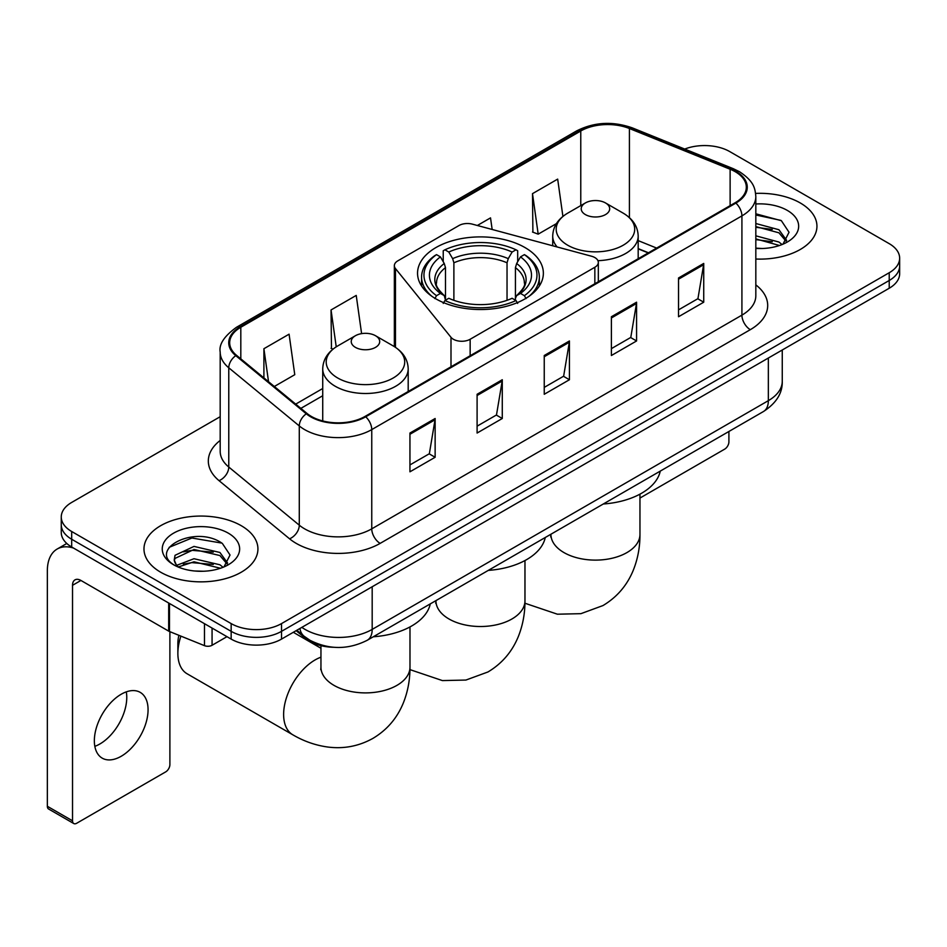 <?xml version="1.0" encoding="UTF-8"?>
<svg xmlns="http://www.w3.org/2000/svg" width="947" height="947" viewBox="0 0 947 947"><rect width="100%" height="100%" fill="white"/><g stroke="black" fill="none" stroke-linecap="round" stroke-linejoin="round"><path stroke-width="1.42" d="M594.846 257.572A11.873 6.854 0 0 0 591.473 256.211L472.399 224.155A11.873 6.854 0 0 0 458.999 225.516L397.835 260.827A11.873 6.854 0 0 0 394.354 265.669A11.873 6.854 0 0 0 395.467 268.569L450.997 337.31A11.873 6.854 0 0 0 470.15 339.263L594.846 267.267A11.873 6.854 0 0 0 598.326 262.414A11.873 6.854 0 0 0 594.846 257.572M524.946 247.534A62.916 36.317 0 0 0 456.383 239.662A62.916 36.317 0 0 0 417.544 273.221A62.916 36.317 0 0 0 435.975 298.897A62.916 36.317 0 0 0 504.526 306.781A62.916 36.317 0 0 0 543.365 273.221A62.916 36.317 0 0 0 524.946 247.534M648.222 252.92L638.183 248.86M333.687 647.274A35.607 20.562 180 0 1 305.668 638.515L296.139 630.655M220.189 416.704L71.688 502.431A35.607 20.562 0 0 0 61.259 516.967L61.259 532.474A35.607 20.562 0 0 0 71.688 547.011L231.163 639.095A35.607 20.562 0 0 0 281.531 639.095L889.221 288.243A35.607 20.562 0 0 0 899.65 273.707L899.65 265.953A35.607 20.562 0 0 1 889.221 280.49A35.607 20.562 0 0 0 899.65 265.953L899.65 258.2A35.607 20.562 0 0 0 889.221 243.663L729.746 151.591A35.607 20.562 0 0 0 684.717 149.058M61.259 516.967A35.607 20.562 0 0 0 71.688 531.504L231.163 623.588A35.607 20.562 0 0 0 281.531 623.588L281.531 631.341L889.221 280.49L281.531 631.341A35.607 20.562 0 0 1 231.163 631.341A35.607 20.562 0 0 0 281.531 631.341L281.531 639.095M71.688 531.504L71.688 539.257L231.163 631.341L71.688 539.257A35.607 20.562 0 0 1 61.259 524.721A35.607 20.562 0 0 0 71.688 539.257L71.688 547.011M800.251 202.954A56.974 32.896 0 0 0 755.623 193.413A56.974 32.896 0 0 1 800.251 202.954A56.974 32.896 0 0 1 816.941 226.215A56.974 32.896 0 0 0 800.251 202.954M241.236 525.692A56.974 32.896 0 0 0 179.149 518.565A56.974 32.896 0 0 0 143.98 548.952A56.974 32.896 0 0 0 160.659 572.213A56.974 32.896 0 0 0 222.758 579.351A56.974 32.896 0 0 0 257.927 548.952A56.974 32.896 0 0 0 241.236 525.692A56.974 32.896 0 0 0 179.149 518.565A56.974 32.896 0 0 0 143.98 548.952A56.974 32.896 0 0 0 160.659 572.213A56.974 32.896 0 0 0 222.758 579.351A56.974 32.896 0 0 0 257.927 548.952A56.974 32.896 0 0 0 241.236 525.692M735.203 171.691A37.987 21.935 180 0 1 746.319 187.198A37.987 21.935 180 0 1 735.203 202.705L365.045 416.42A37.987 21.935 180 0 1 307.065 413.484L236.549 355.338A37.987 21.935 180 0 1 229.683 342.767A37.987 21.935 180 0 1 240.81 327.26L580.771 130.982A37.987 21.935 180 0 1 629.412 128.52L730.125 169.241A37.987 21.935 180 0 1 735.203 171.691M735.866 171.312A38.934 22.479 0 0 0 730.67 168.791L629.956 128.082A38.934 22.479 0 0 0 580.097 130.591L240.136 326.869A38.934 22.479 0 0 0 235.779 355.658L306.295 413.803A38.934 22.479 0 0 0 365.72 416.798L735.866 203.096A38.934 22.479 0 0 0 735.866 171.312M409.944 433.039L409.944 471.807L435.135 457.271L435.135 418.503L409.944 433.039M409.944 464.93L429.346 453.731L435.028 419.793A9.494 5.481 -120 0 0 435.135 418.503M429.169 453.826L435.135 457.271M477.099 394.272L477.099 433.039L502.277 418.503L502.277 379.735L477.099 394.272M477.099 426.162L496.488 414.964L502.182 381.025A9.494 5.481 -120 0 0 502.277 379.735M496.323 415.058L502.277 418.503M678.537 277.968L678.537 316.736L703.728 302.2L703.728 263.432L678.537 277.968M678.537 309.858L697.939 298.66L703.621 264.722A9.494 5.481 -120 0 0 703.728 263.432M697.761 298.755L703.728 302.2M611.395 316.736L611.395 355.504L636.573 340.967L636.573 302.2L611.395 316.736M611.395 348.626L630.785 337.428L636.479 303.49A9.494 5.481 -120 0 0 636.573 302.2M630.619 337.523L636.573 340.967M544.241 355.504L544.241 394.272L569.431 379.735L569.431 340.967L544.241 355.504M544.241 387.394L563.643 376.196L569.325 342.258A9.494 5.481 -120 0 0 569.431 340.967M563.465 376.29L569.431 379.735M755.824 259.028A56.974 32.896 0 0 0 816.941 226.215A56.974 32.896 0 0 1 755.824 259.028M281.531 623.588L889.221 272.736A35.607 20.562 0 0 0 899.65 258.2M274.322 386.494L294.766 374.692L289.084 334.184L263.905 348.721L263.905 377.9M492.156 229.47L490.522 217.881L477.347 225.481M562.909 216.425L557.676 179.113L532.498 193.65L532.901 232.181M361.6 333.628L356.226 295.417L331.048 309.953L331.462 348.484M532.498 193.65L538.18 234.158L556.386 223.646M538.18 234.158L532.498 232.027M333.072 349.088L331.048 348.33M331.048 309.953L336.232 346.839M263.905 348.721L268.534 381.712M755.824 248.138L762.477 248.505M755.824 235.827L778.931 242.041L782.068 244.551M755.824 238.904L779.488 245.498M755.824 223.516L778.931 229.73L786.637 240.372M755.824 226.593L778.931 232.808L786.022 241.177M755.824 248.422A38.697 22.337 0 0 0 787.324 242.006A38.697 22.337 0 0 0 787.324 210.412A38.697 22.337 0 0 0 755.824 203.996M782.98 244.172L789.04 232.264L781.382 220.71L755.824 213.797M755.824 214.993L780.849 220.367M755.824 227.292L772.29 229.411M755.824 239.603L772.29 241.722M639.959 498.063L724.704 449.127A5.931 3.421 120 0 0 728.906 441.858L728.906 431.477M434.839 298.589L436.531 295.677A56.5 32.624 0 0 1 436.531 254.636L440.414 256.886A51.043 29.464 0 0 0 440.414 293.428L444.25 295.606L445.492 300.187M445.492 298.317L445.492 267.634L444.25 263.491L440.414 256.886M443.232 261.751L443.232 250.754L444.924 249.795A56.5 32.624 0 0 1 515.997 249.795L512.102 252.032A51.043 29.464 0 0 0 448.807 252.032L452.642 258.649L453.885 262.793L453.885 300.317M507.036 300.317L507.036 262.793L508.267 258.649L512.102 252.032M488.297 570.39A65.284 37.691 0 0 0 545.271 537.494M436.531 254.636L434.839 255.607A58.88 33.997 0 0 0 421.581 277.092A58.88 33.997 0 0 0 431.856 296.293M515.997 249.795L517.678 250.754L517.678 261.751M443.232 303.431L444.924 300.519A56.5 32.624 0 0 0 515.997 300.519L517.678 303.431M444.924 300.519L448.807 298.281A51.043 29.464 0 0 0 512.102 298.281L515.997 300.519M440.414 293.428L436.531 295.677M448.807 252.032L444.924 249.795M444.25 263.491A45.657 26.362 0 0 0 444.25 295.606L444.463 295.748C437.976 289.474 435.336 285.225 436.531 282.975A43.917 25.356 0 0 1 445.492 267.634M529.053 296.293A58.88 33.997 0 0 0 539.328 277.092A58.88 33.997 0 0 0 526.07 255.607L524.389 254.636A56.5 32.624 0 0 1 524.389 295.677L526.07 298.589M524.389 295.677L520.495 293.428A51.043 29.464 0 0 0 520.495 256.886L524.389 254.636M520.495 256.886L516.66 263.491L515.428 267.634L515.428 298.317L516.66 295.606L520.495 293.428M515.428 267.634A43.917 25.356 0 0 1 524.378 282.975C525.573 285.236 522.933 289.498 516.446 295.748L516.66 295.606A45.657 26.362 0 0 0 516.66 263.491M515.428 300.187L515.428 298.317M597.936 260.674A42.733 24.669 0 0 0 638.183 236.04C637.864 226.534 632.868 218.911 623.209 213.158L605.524 202.954A14.241 8.227 0 0 0 585.376 202.954A14.241 8.227 0 0 0 585.376 214.578A14.241 8.227 0 0 0 605.524 214.578A14.241 8.227 0 0 0 605.524 202.954L623.209 213.158A39.253 22.669 0 0 1 623.209 245.214A39.253 22.669 0 0 1 567.691 245.214A39.253 22.669 0 0 1 567.691 213.158C558.02 218.911 553.024 226.534 552.717 236.04A42.733 24.669 0 0 0 557.132 246.966M603.298 503.993A65.284 37.691 0 0 0 660.26 471.109M180.889 636.124A44.509 25.699 120 0 0 177.87 653.394L177.87 643.7A32.648 18.845 -60 0 1 178.876 635.307M177.87 653.394A44.509 25.699 120 0 0 187.092 673.767L292.848 734.825A44.509 25.699 -60 0 1 286.018 699.158A44.509 25.699 -60 0 1 315.102 659.929A44.509 25.699 -60 0 1 320.95 657.182M355.397 347.36A14.241 8.227 0 0 0 375.533 347.36A14.241 8.227 0 0 0 375.533 335.735L393.218 345.939A39.253 22.669 0 0 1 393.218 377.995A39.253 22.669 0 0 1 337.7 377.995A39.253 22.669 0 0 1 337.7 345.939C328.041 351.68 323.045 359.315 322.726 368.821A42.733 24.669 0 0 0 335.25 386.269A42.733 24.669 0 0 0 381.819 391.62A42.733 24.669 0 0 0 408.193 368.821C407.885 359.315 402.889 351.68 393.218 345.939L375.533 335.735A14.241 8.227 0 0 0 355.397 335.735A14.241 8.227 0 0 0 355.397 347.36M373.307 636.775A65.284 37.691 0 0 0 430.281 603.89M126.282 691.866A37.987 21.935 -60 0 1 99.909 743.963A37.987 21.935 -60 0 1 94.842 746.343M121.216 756.262A37.987 21.935 120 0 0 146.027 722.798A37.987 21.935 120 0 0 140.203 692.364A37.987 21.935 120 0 0 121.216 694.234A37.987 21.935 120 0 0 96.393 727.71A37.987 21.935 120 0 0 102.217 758.145A37.987 21.935 120 0 0 121.216 756.262M212.069 628.062L212.069 645.274L226.972 636.668M73.464 548.041A47.48 27.416 -120 0 0 57.187 549.023A47.48 27.416 -120 0 0 47.35 570.757L47.35 806.276L72.528 820.812L72.528 585.305A11.873 6.854 60 0 1 74.991 579.872A11.873 6.854 60 0 1 80.921 580.452L168.684 631.128L168.684 603.014M72.528 820.812A5.931 3.421 120 0 0 73.759 823.535L48.581 808.998A5.931 3.421 -60 0 1 47.35 806.276M73.759 823.535A5.931 3.421 120 0 0 76.731 823.239L165.701 771.876A5.931 3.421 120 0 0 169.892 764.608L169.892 631.673M212.069 645.274A5.931 3.421 180 0 1 204.469 645.653L169.477 631.507A5.931 3.421 180 0 1 168.684 631.128M194.514 570.982L203.463 571.254M176.734 565.312L194.005 558.718L219.917 564.779L223.054 567.289M178.32 566.969L194.005 561.796L220.485 568.247M177.006 566.507L174.224 560.008A26.824 15.483 0 0 0 178.557 567.17M174.224 560.008L175.041 555.309L194.005 546.407L219.917 552.468L227.623 563.11M174.295 560.387L175.041 558.387L194.005 549.485L219.917 555.546L227.02 563.915M223.977 566.91L230.038 555.013L222.367 543.46C195.224 523.94 146.974 549.651 174.828 565.418L174.97 565.513M228.31 533.161A38.697 22.337 0 0 0 173.585 533.161A38.697 22.337 0 0 0 173.585 564.755A38.697 22.337 0 0 0 228.31 564.755A38.697 22.337 0 0 0 228.31 533.161M169.17 547.33L191.898 538.014L221.847 543.105M183.363 551.864L191.898 550.325L213.276 552.148M183.363 564.175L191.898 562.625L213.276 564.459M305.668 637.461L305.668 638.515M395.467 268.569L395.467 347.348M450.997 337.31L450.997 366.797M470.15 339.263L470.15 355.741M594.846 267.267L594.846 283.745M301.844 627.364A47.48 27.416 0 0 0 305.029 629.4A47.48 27.416 0 0 0 372.183 629.4L768.348 400.664A47.48 27.416 0 0 0 782.258 381.286C782.613 393.064 776.327 403.15 763.436 411.543L367.258 640.267A23.746 13.708 60 0 0 372.183 629.4L372.183 586.749M768.348 358.025L768.348 400.664A23.746 13.708 60 0 1 763.436 411.543M299.915 628.477A23.746 15.874 129.5 0 0 304.058 636.195L296.849 630.252M889.221 288.243L889.221 272.736M231.163 639.095L231.163 623.588M755.824 284.881A59.353 34.27 180 0 1 750.308 329.674L380.149 543.377A11.873 6.854 60 0 1 371.757 528.84L741.915 315.138A47.48 27.416 0 0 0 755.824 295.748L755.824 196.503A47.48 27.416 180 0 1 741.915 215.892A11.873 6.854 -120 0 0 735.866 203.096M380.149 543.377A59.353 34.27 180 0 1 296.222 543.377A59.353 34.27 180 0 1 289.569 538.807L219.053 480.662A59.353 34.27 180 0 1 220.189 440.45M304.614 528.84A47.48 27.416 0 0 0 371.757 528.84L371.757 429.595A47.48 27.416 180 0 1 299.288 425.937L228.772 367.791A47.48 27.416 180 0 1 220.189 352.071L220.189 451.317A47.48 27.416 0 0 0 228.772 467.037L299.288 525.183A47.48 27.416 0 0 0 304.614 528.84M755.824 196.503C755.055 188.346 754.297 181.564 739.453 171.691L733.215 168.661A11.873 5.564 112 0 0 730.67 168.791M733.215 168.661L632.501 127.952C612.839 120.991 594.183 121.997 576.51 130.97A11.873 6.854 60 0 1 580.097 130.591M240.136 326.869A11.873 6.854 -120 0 0 236.549 327.248C224.226 336.114 218.781 344.377 220.189 352.071M235.779 355.658A11.873 7.943 129.5 0 0 228.772 367.791L228.772 467.037A11.873 7.943 -50.5 0 1 219.053 480.662M632.501 127.952A11.873 5.564 112 0 0 629.956 128.082M306.295 413.803A11.873 7.943 129.5 0 0 299.288 425.937L299.288 525.183A11.873 7.943 -50.5 0 1 289.569 538.807M365.72 416.798A11.873 6.854 60 0 1 371.757 429.595L741.915 215.892L741.915 315.138A11.873 6.854 60 0 0 750.308 329.674M240.81 327.26L240.81 358.854M730.125 169.241L730.125 205.641M629.412 128.52L629.412 217.644M656.626 248.078L638.183 240.621M580.771 130.982L580.771 205.606M322.726 388.507L295.701 404.12M544.241 356.735L569.325 342.258M611.395 317.967L636.479 303.49M678.537 279.199L703.621 264.722M477.099 395.503L502.182 381.025M409.944 434.271L435.028 419.793M524.969 560.541L524.969 600.812A44.509 25.699 180 0 1 511.936 618.983A44.509 25.699 180 0 1 448.985 618.983A44.509 25.699 180 0 1 435.94 600.812L435.738 603.357M507.036 262.793A43.917 25.356 0 0 0 453.885 262.793M508.267 258.649A45.657 26.362 0 0 0 452.642 258.649M639.959 494.145L639.959 534.416A44.509 25.699 180 0 1 626.926 552.586A44.509 25.699 180 0 1 563.974 552.586A44.509 25.699 180 0 1 550.929 534.416L550.728 536.961M409.98 626.926L409.98 667.197A44.509 25.699 180 0 1 396.935 685.368A44.509 25.699 180 0 1 333.983 685.368A44.509 25.699 180 0 1 320.95 667.197L320.749 669.742M72.528 585.305L80.921 580.452M169.477 603.476L169.477 631.507M204.469 645.653L204.469 623.671M394.354 265.669L394.354 346.626M598.326 262.414L598.326 281.733M367.258 640.267C348.153 649.867 329.047 649.867 309.953 640.267L304.058 636.195M782.258 381.286L782.258 349.999M576.51 130.97L236.549 327.248M322.726 395.739L300.862 408.37M648.482 252.778L638.183 248.611M524.969 600.812C525.029 613.49 522.78 625.494 518.21 636.822C511.984 651.903 501.91 663.622 487.965 671.968L465.924 680.053L442.415 680.585L409.956 669.624M421.581 286.018L421.581 277.092M539.328 286.018L539.328 277.092M639.959 534.416C640.03 547.106 637.769 559.109 633.2 570.437C626.985 585.518 616.899 597.237 602.955 605.571L580.913 613.668L557.404 614.201L524.946 603.239M638.183 258.72L638.183 236.04M552.717 245.77L552.717 236.04M585.376 202.954L567.691 213.158M409.98 667.197C410.039 679.887 407.79 691.89 403.221 703.219C396.994 718.299 386.921 730.007 372.976 738.352C358.771 746.26 343.595 749.136 327.425 746.982C315.327 745.277 303.798 741.229 292.848 734.825M408.193 391.502L408.193 368.821M322.726 420.942L322.726 368.821M355.397 335.735L337.7 345.939M320.95 648.257L293.31 632.288M320.95 645.653L320.95 667.197M57.187 549.023L66.787 543.483"/></g></svg>
